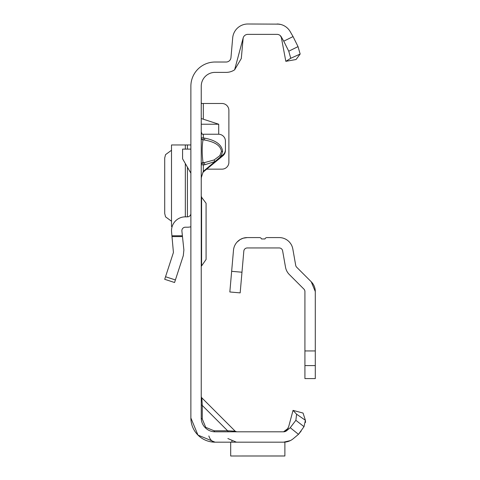 <?xml version="1.0" encoding="UTF-8"?>
<svg xmlns="http://www.w3.org/2000/svg" width="480" height="480" viewBox="0 0 480 480"><rect width="100%" height="100%" fill="white"/><g stroke="black" fill="none" stroke-linecap="round" stroke-linejoin="round"><path stroke-width="0.72" d="M214.086 159.966L214.89 161.568L204.768 164.754L204.462 162.618L214.086 159.966L219.858 155.688L220.962 156.486L203.244 171.42M219.858 155.688L221.442 151.422C220.71 145.716 215.052 141.906 204.462 140.004L204.768 138.15C215.91 140.31 221.862 144.744 222.636 151.452L220.962 156.486L222.966 154.818A6.912 6.888 180 0 0 225.432 149.544L225.432 141.126A6.912 6.888 180 0 0 218.52 134.238L203.316 134.238L203.316 137.928L204.768 138.15M228.648 431.808A2.076 1.2 90 0 1 227.61 430.77L235.194 431.202L201.852 397.854L202.278 405.444A2.076 1.2 0 0 1 201.246 404.406M201.246 396.39A2.076 2.076 0 0 0 201.852 397.854L235.194 431.202L236.664 431.808M202.278 419.022L205.722 427.332L214.032 430.77L227.61 430.77L202.278 405.444L202.278 419.022A2.076 1.2 0 0 1 201.246 417.984L201.246 86.208A13.824 13.824 0 0 1 215.07 72.384L226.146 72.384A15.204 15.204 0 0 0 234.63 69.798L243.168 37.956A4.836 4.836 0 0 1 247.836 34.368L277.014 34.368A4.836 4.836 0 0 1 281.208 36.786L283.74 41.178L293.058 36.582L290.184 31.602A15.204 15.204 0 0 0 277.014 24A15.204 15.204 0 0 1 277.062 24M283.734 442.176L215.07 442.176L197.964 435.09L190.878 417.984L190.878 86.208A24.192 24.192 0 0 1 215.07 62.022L226.146 62.022A4.836 4.836 0 0 0 230.964 57.6L232.692 37.878A15.204 15.204 0 0 1 247.836 24L279.042 24.138M201.636 103.488L201.246 102.612M218.712 134.238L218.712 124.224L201.246 118.524M206.892 169.152L221.976 169.152A6.912 6.912 0 0 0 228.888 162.24L228.888 110.4A6.912 6.912 0 0 0 221.976 103.488L201.246 103.488M201.246 131.838L202.116 134.202L203.316 134.238M225.432 149.544L225.432 150.444A6.912 6.888 180 0 1 222.966 155.718L202.878 172.32M204.768 164.754L203.316 164.976L203.316 171.24L201.348 177.492L201.246 179.694M290.298 440.616L283.608 442.176M301.188 430.974L298.56 434.256L293.358 438.618A15.204 15.204 0 0 1 283.584 442.176L284.88 442.176L284.88 456L230.688 456L284.88 455.976M288.258 428.22L283.584 431.808L215.07 431.808A13.824 13.824 0 0 1 201.246 417.984M293.04 410.382L303.054 413.064L305.4 420.276L304.014 426.66L298.476 434.328L290.238 427.704L286.698 430.674A4.836 4.836 0 0 1 283.584 431.808A4.836 4.836 0 0 0 283.968 431.79L286.722 430.44L288.696 426.6L293.04 410.382L296.598 414.228L305.4 420.276L305.538 422.436M208.848 435.954A12.444 7.182 -90 0 0 215.07 442.176A24.192 24.192 0 0 1 190.878 417.984M293.358 438.618L298.476 434.328M243.168 37.956L241.296 58.506L234.63 69.798M280.638 24.438A15.204 15.204 0 0 1 280.74 24.462L277.572 24.012M277.014 34.368L277.014 34.368A4.836 4.836 0 0 1 280.356 35.706L281.778 38.364M285.828 61.326L296.04 59.526L300.156 54.03L290.736 58.29L285.828 61.326L281.208 36.786M290.238 427.704L295.866 420.312L296.598 414.228M304.014 426.66L295.866 420.312M214.032 430.77A2.076 1.2 -90 0 0 215.07 431.808M293.058 36.582L298.026 46.62L300.156 54.03M290.736 58.29L288.756 51.204L283.74 41.178M288.756 51.204L298.026 46.62M230.688 442.176L230.688 455.976M203.316 171.24L203.316 172.146M201.246 137.88A2.076 2.058 180 0 0 203.01 139.914C201.918 146.238 201.918 153.774 203.01 162.528L203.01 162.84L204.462 162.618L203.01 162.528A2.076 1.98 180 0 0 201.246 164.484M203.292 164.796L203.01 162.84A2.076 1.98 180 0 0 201.246 164.796L203.292 164.796M203.01 139.782L203.316 137.928L201.246 137.748A2.076 2.058 0 0 0 203.01 139.782L204.462 140.004L203.01 139.782M218.712 124.224L201.246 124.224M164.706 279.306L174.57 282.51L164.706 279.306L173.43 252.474L171.588 232.116A13.824 13.824 0 0 1 185.334 216.846L187.422 216.846A3.456 3.456 0 0 0 190.878 213.39M190.878 226.776A13.824 13.824 0 0 1 187.422 227.214L185.334 227.214A3.456 3.456 0 0 0 181.896 231.03L183.888 249.96L183.288 255.678L174.57 282.51M190.878 173.166L182.58 158.802L182.58 149.112L190.878 149.112M171.588 144.96L190.878 144.96M171.588 226.524L172.146 226.524M171.51 150.258L165.54 154.644L164.706 158.022L164.706 213.462L165.54 216.84L171.51 221.232M201.588 196.8L201.588 265.92L206.082 259.446L206.082 203.274L201.246 196.8M206.082 245.022L206.082 241.236M206.082 218.028L206.082 217.494M304.926 365.598L315.294 365.598L315.294 378.588L304.926 378.588L304.926 291.552A3.456 3.456 0 0 0 303.912 289.11L289.338 274.536A13.824 13.824 0 0 1 285.504 267.162L282.618 250.806A3.456 3.456 0 0 0 279.216 247.95L247.266 247.95A3.456 3.456 0 0 0 243.822 251.106L240.168 292.878L229.836 291.978L240.168 292.878M237.018 242.13L240.186 239.532L243.192 238.194L247.266 237.582L259.554 237.582A2.076 2.076 0 0 1 261.51 238.962L264.966 238.962A2.076 2.076 0 0 1 266.922 237.582L279.216 237.582A13.824 13.824 0 0 1 292.83 249.006L295.71 265.362A3.456 3.456 0 0 0 296.67 267.204L311.244 281.778L315.294 291.552L315.294 365.598M315.294 291.552A13.824 13.824 0 0 0 311.244 281.778M247.266 237.582A13.824 13.824 0 0 0 233.496 250.2L231.648 271.32L241.974 272.22M229.836 291.978L231.648 271.32M222.636 151.452L221.442 151.422M205.29 427.758L205.722 427.332M203.316 103.488L203.316 119.13M227.61 430.77L220.104 430.77M202.278 405.444L202.278 412.95M222.966 155.718L222.966 154.818M171.972 235.794L182.4 235.794M165.54 276.744L175.404 279.948M182.484 236.598L172.056 236.598M187.422 144.96L187.422 149.112M187.422 167.178L187.422 216.846M185.334 144.96L185.334 149.112M185.334 163.572L185.334 216.846M304.926 350.934L315.294 350.934M227.868 438.534L236.418 442.176M231.606 441.102L232.134 441.324M284.394 431.736L283.932 431.796M171.51 144.96L171.51 226.524M201.246 265.92L201.588 265.92"/></g></svg>
